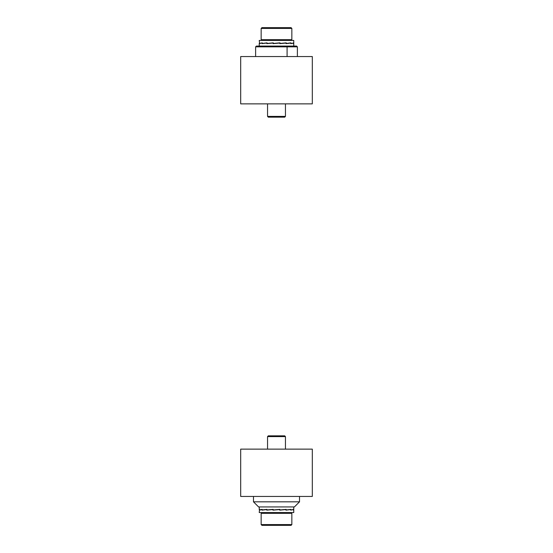 <?xml version="1.0" encoding="UTF-8"?>
<svg xmlns="http://www.w3.org/2000/svg" width="553" height="553" viewBox="0 0 553 553"><rect width="100%" height="100%" fill="white"/><g stroke="black" fill="none" stroke-linecap="round" stroke-linejoin="round"><path stroke-width="0.83" d="M312.307 449.133L240.693 449.133L240.693 496.449L312.307 496.449L312.307 449.133M312.307 103.867L240.693 103.867L240.693 56.551L312.307 56.551L312.307 103.867M253.481 501.82L258.597 506.935L294.403 506.935L299.519 501.82L253.481 501.82L253.481 496.449M299.519 496.449L299.519 501.82M287.083 56.551L287.083 46.832L286.454 46.065L256.447 46.065L255.617 46.832L297.383 46.832L297.383 56.551M297.383 46.832L296.553 46.065L293.761 46.065L293.733 43.252M255.617 46.832L255.617 56.551M285.452 436.6L284.684 435.833L268.316 435.833L267.548 436.6L285.452 436.6L285.452 449.133M267.548 436.6L267.548 449.133M291.846 524.583L261.154 524.583L261.922 525.35L291.078 525.35L291.846 524.583L291.846 513.329L261.154 513.329L261.154 524.583M291.078 512.562L291.846 513.329M293.761 506.935L293.761 509.659L293.429 509.956L293.429 509.368A17.392 1.403 -1.9 0 1 290.857 509.956L290.857 509.368A17.392 1.071 -3.5 0 1 286.088 509.956L286.088 509.368A17.392 0.581 -4.6 0 1 279.866 509.956L279.866 509.368L273.134 509.956L273.134 509.368A17.392 0.581 -4.6 0 0 266.912 509.956L266.912 509.368A17.392 1.071 -3.5 0 0 262.143 509.956L262.143 509.368A17.392 1.403 -1.9 0 0 259.571 509.956L259.571 509.368L259.267 509.748M292.834 509.569L293.394 509.555L293.394 510.149L293.733 509.748M293.761 509.838L293.761 512.562L259.239 512.562L259.53 509.555L259.53 510.149L262.046 509.555L262.046 510.149L266.753 509.555L266.753 510.149L272.947 509.555L272.947 510.149L279.687 509.555L279.687 510.149L285.936 509.555L285.936 510.149L290.747 509.555L290.747 510.149L293.394 509.555M260.11 509.949L259.571 509.956M266.912 509.458L262.143 509.956M273.134 509.403L266.912 509.956M279.659 509.562L273.341 509.935M279.687 510.108L285.936 509.555M285.936 510.06L290.747 509.555M267.548 116.4L268.316 117.167L284.684 117.167L285.452 116.4L267.548 116.4L267.548 103.867M261.154 28.417L291.846 28.417L291.078 27.65L261.922 27.65L261.154 28.417L261.154 39.671L291.846 39.671L291.846 28.417M286.454 46.065L293.761 46.065M292.89 43.051L293.429 43.044L293.429 43.632L293.761 43.341M293.429 43.044A17.392 1.403 178.1 0 1 290.857 43.632L290.857 43.044A17.392 1.071 176.5 0 1 286.088 43.632L286.088 43.044A17.392 0.581 175.4 0 1 279.866 43.632L279.866 43.044L273.134 43.632L273.134 43.044A17.392 0.581 175.4 0 0 266.912 43.632L266.912 43.044A17.392 1.071 176.5 0 0 262.143 43.632L262.143 43.044A17.392 1.403 178.1 0 0 259.571 43.632L259.571 43.044L259.239 43.341L259.239 46.065M293.761 43.162L290.954 43.445L290.954 42.851L286.247 43.445L286.247 42.851L280.053 43.445L280.053 42.851L273.313 43.445L273.313 42.851L267.064 43.445L267.064 42.851L262.253 43.445L262.253 42.851L259.606 43.445L259.239 40.438L293.761 40.438L293.761 43.162M286.088 43.542L290.857 43.044M279.866 43.597L286.088 43.044M273.341 43.438L279.659 43.065M273.313 42.892L267.064 43.445M267.064 42.94L262.253 43.445M260.166 43.431L259.606 43.445M261.922 512.562L261.154 513.329M259.239 506.935L259.239 509.659M285.452 116.4L285.452 103.867M291.078 40.438L291.846 39.671M261.922 40.438L261.154 39.671"/></g></svg>
